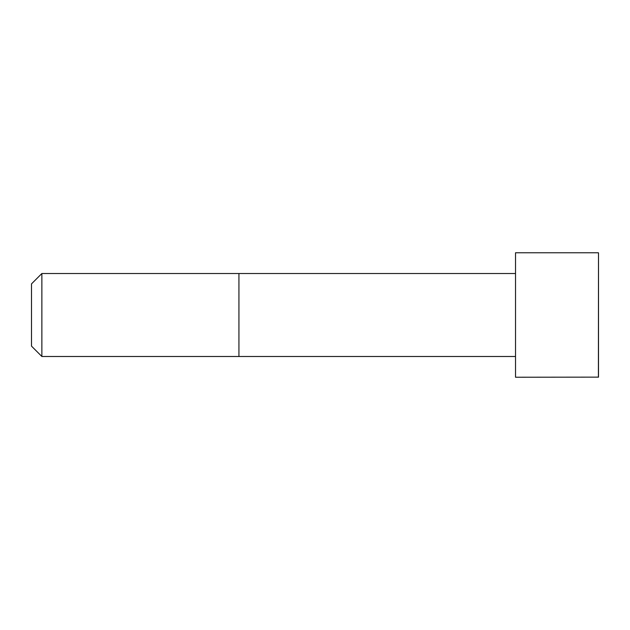 <?xml version="1.0" encoding="UTF-8"?>
<svg xmlns="http://www.w3.org/2000/svg" width="630" height="630" viewBox="0 0 630 630"><rect width="100%" height="100%" fill="white"/><g stroke="black" fill="none" stroke-linecap="round" stroke-linejoin="round"><path stroke-width="0.94" d="M515.521 356.486L41.871 356.486L31.5 346.114L31.5 283.886L41.871 273.514L41.871 356.486M598.405 252.772L515.521 252.772L515.521 377.228L598.5 377.134L598.5 252.866L598.405 377.228M515.521 273.514L238.935 273.514L238.935 356.486M238.935 273.514L41.871 273.514"/></g></svg>
